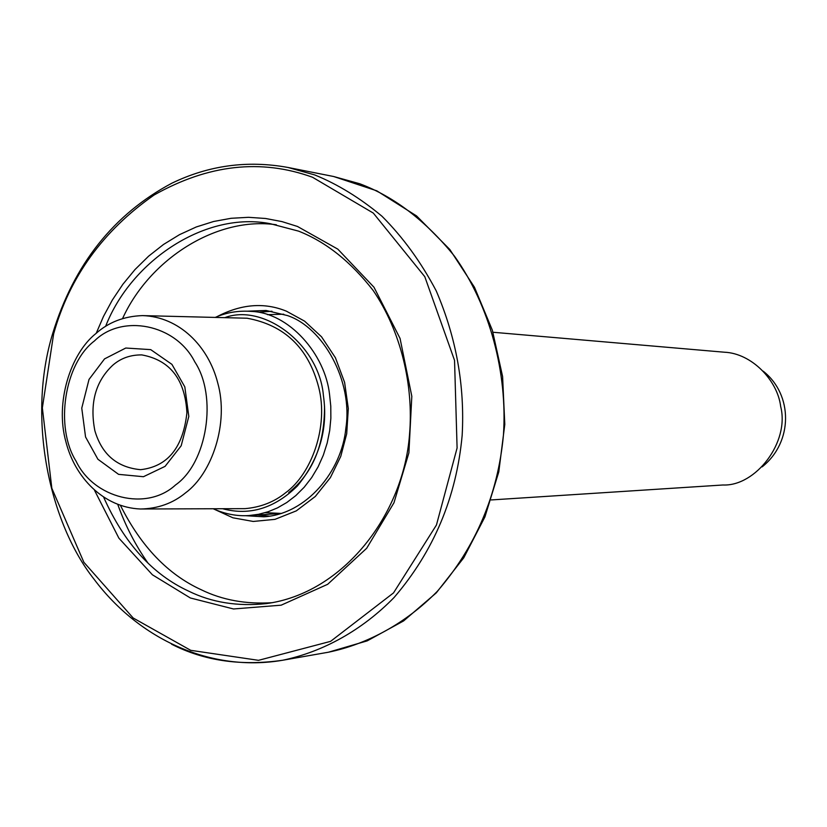 <?xml version="1.0" encoding="UTF-8"?>
<svg xmlns="http://www.w3.org/2000/svg" width="827" height="827" viewBox="0 0 827 827"><rect width="100%" height="100%" fill="white"/><g stroke="black" fill="none" stroke-linecap="round" stroke-linejoin="round"><path stroke-width="1.24" d="M492.985 332.258L724.349 352.209C751.64 353.284 777.628 380.368 780.688 406.564C789.806 442.114 755.661 486.503 722.912 484.994L491.166 499.942M213.304 508.822C225.368 514.146 237.287 516.389 249.061 515.541L258.562 514.301L267.958 511.81L277.438 507.902L286.793 502.516L295.777 495.621L304.15 487.279L311.665 477.613L318.106 466.831L323.316 455.191L327.192 443.003L329.694 430.578L330.862 418.224L330.779 406.212L329.58 394.748C325.331 354.183 288.995 312.647 251.274 311.407C238.548 310.445 226.577 312.43 215.371 317.361M224.975 317.589C264.216 302.992 319.305 345.19 323.398 395.513C328.195 428.634 319.532 458.789 297.4 485.966C274.605 508.295 249.775 515.903 222.897 508.801M763.166 371.168C793.134 394.603 793.227 442.197 762.132 466.873M247.49 311.179L266.087 310.476L287.465 315.573C322.84 327.244 353.274 380.885 345.851 428.314C341.809 471.225 306.331 514.311 263.844 516.803L245.278 515.686M214.865 509.515L232.925 517.805L253.238 521.455L274.967 519.356L296.314 510.869L315.304 496.469L330.376 477.624L340.755 456.401L346.709 433.762L348.301 408.517L344.601 382.384L335.411 357.729L321.558 336.827L304.605 321.155L286.39 311.169C264.34 302.165 241.195 304.005 216.953 316.7M276.352 224.779C216.912 216.136 149.594 259.037 122.561 318.571M120.535 505.597C141.107 546.492 167.984 574.527 201.157 589.713C222.256 600.051 245.96 604.372 272.269 602.697M271.98 311.231L259.812 312.141M257.621 514.994L269.767 516.172M105.608 326.365C131.297 260.195 206.202 210.906 270.388 223.724L298.557 231.126C325.921 241.866 350.813 261.694 373.246 290.587C400.857 331.058 413.779 385.351 409.53 434.495C403.669 514.28 343.401 593.362 266.273 603.617C237.525 606.636 211.66 602.48 188.69 591.15C152.592 574.507 124.277 543.267 103.757 497.43M94.536 490.339L118.881 538.15L152.416 574.796L190.355 597.973L233.503 608.972L281.17 605.178L327.657 584.307L366.681 548.27L393.972 502.754L408.889 452.876L411.815 396.288L400.051 338.419L373.99 287.238L337.809 249.134L297.482 226.464L281.945 221.595L265.56 218.483L248.545 217.315L231.136 218.287L213.614 221.491L196.299 226.96L179.5 234.661L163.508 244.472L148.602 256.184L135.008 269.54L122.892 284.261L112.369 299.994L103.478 316.441L96.232 333.26M95.87 333.57C70.326 353.884 54.902 402.997 65.912 441.794C74.844 477.375 103.489 507.499 140.394 508.998C157.854 508.708 172.946 503.302 185.661 492.768C212.074 473.364 229.079 423.104 217.749 382.984C208.445 346.099 179.077 316.669 142.492 315.604C124.153 316.214 108.616 322.199 95.87 333.57M94.443 340.941C64.268 363.694 54.685 427.218 76.084 461.177C93.637 498.267 146.565 511.737 175.541 484.953C207.143 462.975 217.677 396.36 194.779 361.854C175.789 323.998 121.92 313.609 94.443 340.941M324.535 406.491C324.535 444.905 312.596 473.613 288.726 492.603M142.492 315.604L247.046 318.219C284.622 325.083 308.502 348.105 318.695 387.284C328.826 426.525 311.531 474.036 285.615 492.758C274.161 502.01 260.619 507.302 244.988 508.646L140.394 508.998M104.543 358.887L89.016 379.428L81.759 408.135L85.553 436.966L97.906 459.254L118.581 474.357L143.443 476.714L165.08 466.366L181.185 445.774L188.804 416.415L184.814 386.881L171.913 364.356L150.71 349.625L125.766 348.033L104.543 358.887M112.658 365.317C120.67 358.267 130.387 354.804 141.82 354.907C170.052 360.107 185.083 379.397 186.912 412.787C183.077 447.655 167.633 466.624 140.58 469.684C117.072 467.441 101.835 454.437 94.857 430.671C89.543 403.297 95.477 381.516 112.658 365.317M312.503 177.247L373.328 213.097L424.789 276.683L454.54 360.365L457.093 447.986L436.449 525.011L393.528 592.897L330.593 641.359L258.52 660.328L190.696 650.322L133.157 617.986L83.878 562.288L51.832 488.271L42.353 407.887L53.641 333.881C69.499 277.014 103.003 230.712 154.163 194.976C208.29 164.49 261.063 158.577 312.503 177.247M171.551 644.181C204.145 660.856 241.153 666.211 282.565 660.266C323.285 651.831 362.412 629.926 394.086 597.497C433.782 551.258 456.473 497.182 462.169 435.271C464.888 385.692 456.246 337.571 436.232 290.897C421.015 262.087 402.935 237.204 381.991 216.25C360.096 198.015 337.674 184.235 314.705 174.921L287.899 167.447C247.5 160.107 208.838 165.359 171.882 183.191C113.764 214.172 74.058 264.185 52.773 333.219C26.557 418.452 49.589 523.171 94.154 579.345C139.494 639.705 211.402 672.423 282.565 660.266L328.484 652.203L367.198 640.873L403.617 620.912L436.253 592.897L463.751 557.801L484.911 516.927L498.795 471.855L504.79 424.416L502.599 376.523L492.344 330.19L474.481 287.279L449.816 249.496L416.591 215.95L376.802 190.82L333.632 176.502L359.786 183.77C394.2 196.681 425.76 220.809 454.468 256.174C489.956 305.794 507.613 373.122 503.447 435.012C497.916 494.68 475.835 546.833 437.194 591.46C406.346 622.793 368.211 643.985 328.484 652.203M117.837 504.635C125.497 525.951 135.535 545.417 147.95 563.032M281.283 513.464L249.061 515.541M287.899 167.447L333.632 176.502M265.281 512.657L281.593 513.443M283.754 314.208L267.421 314.653"/></g></svg>
